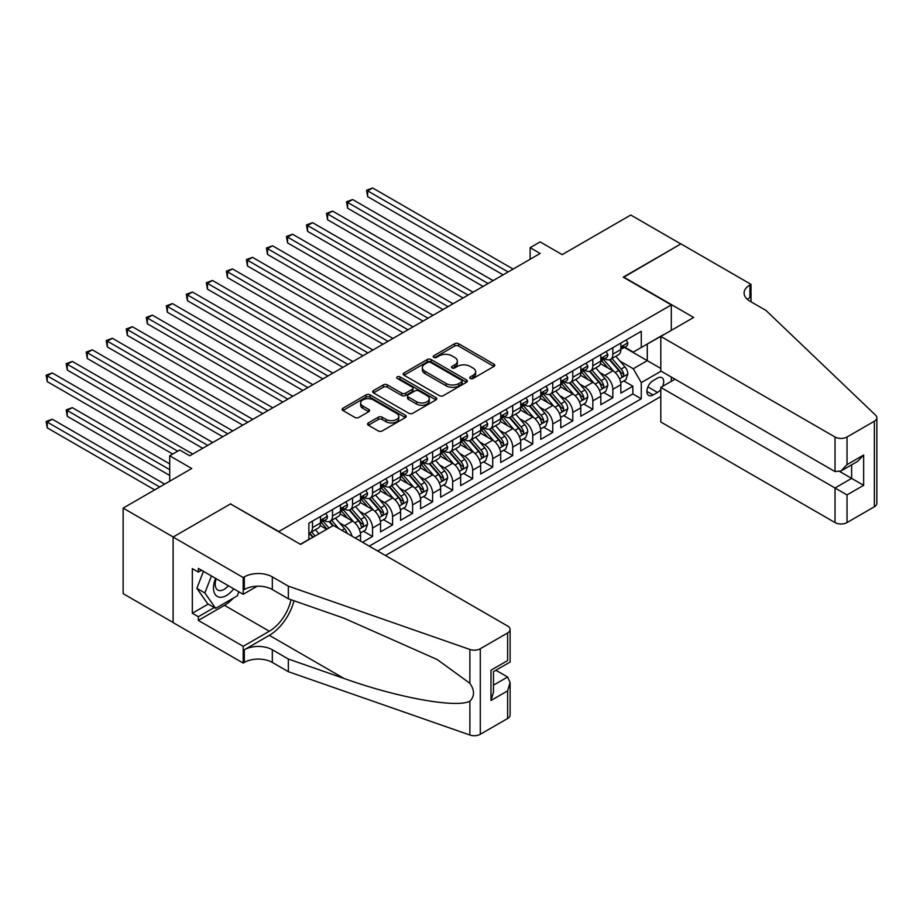 <?xml version="1.0" encoding="UTF-8"?>
<svg xmlns="http://www.w3.org/2000/svg" width="923" height="923" viewBox="0 0 923 923"><rect width="100%" height="100%" fill="white"/><g stroke="black" fill="none" stroke-linecap="round" stroke-linejoin="round"><path stroke-width="1.38" d="M470.326 378.476A1.95 1.119 0 0 0 473.072 378.476L493.955 366.419A2.781 1.604 0 0 0 494.774 365.289A2.781 1.604 0 0 0 493.955 364.147L458.581 343.725A2.781 1.604 0 0 0 454.647 343.725L433.764 355.782A1.95 1.119 0 0 0 433.199 356.578A1.95 1.119 0 0 0 433.764 357.374A1.95 1.119 0 0 0 436.521 357.374L439.221 355.805A8.895 5.134 0 0 1 451.797 355.805L454.751 357.513A8.895 5.134 0 0 1 457.358 361.147A8.895 5.134 0 0 1 454.751 364.77L452.039 366.339A1.95 1.119 0 0 0 451.474 367.135A1.95 1.119 0 0 0 452.039 367.919A1.95 1.119 0 0 0 454.797 367.919L457.496 366.362A8.895 5.134 0 0 1 470.084 366.362L473.026 368.069A8.895 5.134 0 0 1 475.633 371.692A8.895 5.134 0 0 1 473.026 375.326L470.326 376.884A1.95 1.119 0 0 0 469.749 377.68A1.95 1.119 0 0 0 470.326 378.476L470.326 376.884M368.358 422.93A2.781 1.604 0 0 0 367.55 424.072A2.781 1.604 0 0 0 368.358 425.203L378.292 430.937A2.781 1.604 0 0 0 382.214 430.937L405.416 417.542A2.781 1.604 0 0 0 406.224 416.411A2.781 1.604 0 0 0 405.416 415.269L370.031 394.848A2.781 1.604 0 0 0 366.096 394.848L342.906 408.243A2.781 1.604 0 0 0 342.098 409.374A2.781 1.604 0 0 0 342.906 410.504L354.894 417.427A2.781 1.604 0 0 0 358.828 417.427L368.75 411.704A2.781 1.604 0 0 0 369.569 410.562A2.781 1.604 0 0 0 368.75 409.431L362.808 405.993A7.43 4.292 0 0 1 360.628 402.959A7.43 4.292 0 0 1 365.22 398.99A7.43 4.292 0 0 1 373.33 399.924L396.613 413.377A7.43 4.292 0 0 1 398.794 416.411A7.43 4.292 0 0 1 394.202 420.369A7.43 4.292 0 0 1 386.102 419.446L382.214 417.208A2.781 1.604 0 0 0 378.292 417.208L368.358 422.93L368.358 425.203M230.773 504.108L278.838 531.51L671.309 304.913L623.256 277.165L680.828 243.937L630.767 215.024L562.176 254.621L540.151 241.907L530.137 247.687L540.151 253.467L189.723 455.789L179.708 450.009L169.705 455.789L169.705 481.218M230.773 503.762L173.201 537.001L123.14 508.1L191.73 468.503L169.705 455.789M439.417 395.644A2.781 1.604 0 0 0 443.352 395.644L466.542 382.249A2.781 1.604 0 0 0 467.35 381.118A2.781 1.604 0 0 0 466.542 379.976L431.156 359.555A2.781 1.604 0 0 0 427.234 359.555L404.032 372.95A2.781 1.604 0 0 0 403.224 374.08A2.781 1.604 0 0 0 404.032 375.211L439.417 395.644M398.032 378.903A1.95 1.119 0 0 1 400.005 379.168L400.005 376.861L435.979 397.628A2.781 1.604 0 0 1 436.787 398.759A2.781 1.604 0 0 1 435.979 399.901L412.789 413.285A2.781 1.604 0 0 1 408.854 413.285L373.469 392.863L373.469 390.591A2.781 1.604 0 0 0 372.661 391.721A2.781 1.604 0 0 0 373.469 392.863M373.469 390.591L383.403 384.856A2.781 1.604 0 0 1 387.325 384.856L401.678 393.14A2.781 1.604 0 0 0 405.612 393.14L412.189 389.344A2.781 1.604 0 0 0 413.008 388.214A2.781 1.604 0 0 0 412.189 387.072L397.259 378.453A1.95 1.119 0 0 1 396.682 377.657A1.95 1.119 0 0 1 397.882 376.619A1.95 1.119 0 0 1 400.005 376.861M173.109 622.494L123.14 593.651L123.14 508.1M362.543 542.263L372.546 536.482L363.443 531.221M359.509 511.273L364.539 514.169A11.33 6.542 60 0 1 372.546 528.048L380.553 523.422L380.553 531.856L392.575 524.922L383.46 519.661M379.538 499.712L384.568 502.608A11.33 6.542 60 0 1 392.575 516.488L400.582 511.861L400.582 520.295L412.593 513.361L403.489 508.1M399.555 488.152L404.586 491.048A11.33 6.542 60 0 1 412.593 504.927L420.611 500.301L420.611 508.735L432.622 501.8L423.507 496.539M419.584 476.591L424.615 479.487A11.33 6.542 60 0 1 432.622 493.367L440.629 488.74L440.629 497.174L452.651 490.24L443.536 484.979M439.613 465.019L444.632 467.926A11.33 6.542 60 0 1 452.651 481.806L460.658 477.179L460.658 485.613L472.668 478.679L463.565 473.418M459.631 453.458L464.661 456.366A11.33 6.542 60 0 1 472.668 470.234L480.675 465.619L480.675 474.053L492.697 467.119L483.583 461.858M479.66 441.898L484.69 444.805A11.33 6.542 60 0 1 492.697 458.673L500.704 454.058L500.704 462.492L512.715 455.558L503.612 450.297M499.678 430.337L504.708 433.245A11.33 6.542 60 0 1 512.715 447.113L520.734 442.498L520.734 450.932L532.744 443.998L523.629 438.737M519.707 418.777L524.737 421.684A11.33 6.542 60 0 1 532.744 435.552L540.751 430.937L540.751 439.371L552.773 432.437L543.659 427.176M539.736 407.216L544.755 410.124A11.33 6.542 60 0 1 552.773 423.992L560.78 419.377L560.78 427.811L572.791 420.876L563.688 415.615M559.753 395.655L564.784 398.563A11.33 6.542 60 0 1 572.791 412.431L580.798 407.804L580.798 416.25L592.82 409.316L583.705 404.055M579.782 384.095L584.813 387.002A11.33 6.542 60 0 1 592.82 400.87L600.827 396.244L600.827 404.689L612.837 397.755L612.837 389.31A11.33 6.542 -120 0 0 604.83 375.442L599.8 372.534M603.734 392.494L612.837 397.755M326.696 529.317L320.119 525.522M360.535 541.109L360.535 534.982A11.33 6.542 -120 0 0 352.528 521.103L340.137 513.961M352.055 536.217A11.33 6.542 60 0 0 344.51 525.729L339.491 522.833M380.553 523.422A11.33 6.542 -120 0 0 372.546 509.542L360.166 502.4M400.582 511.861A11.33 6.542 -120 0 0 392.575 497.982L380.184 490.84M420.611 500.301A11.33 6.542 -120 0 0 412.593 486.421L400.213 479.279M440.629 488.74A11.33 6.542 -120 0 0 432.622 474.86L420.242 467.719M460.658 477.179A11.33 6.542 -120 0 0 452.651 463.3L440.259 456.158M480.675 465.619A11.33 6.542 -120 0 0 472.668 451.739L460.289 444.598M500.704 454.058A11.33 6.542 -120 0 0 492.697 440.179L480.306 433.025M520.734 442.498A11.33 6.542 -120 0 0 512.715 428.618L500.335 421.465M540.751 430.937A11.33 6.542 -120 0 0 532.744 417.058L520.364 409.904M560.78 419.377A11.33 6.542 -120 0 0 552.773 405.497L540.382 398.344M580.798 407.804A11.33 6.542 -120 0 0 572.791 393.936L560.411 386.783M600.827 396.244A11.33 6.542 -120 0 0 592.82 382.376L580.429 375.223M662.622 386.356A8.78 5.065 120 0 0 661.883 377.669A8.78 5.065 120 0 0 657.499 378.095L653.092 380.645A8.78 5.065 120 0 0 647.358 388.375A8.78 5.065 120 0 0 648.707 395.413A8.78 5.065 120 0 0 653.092 394.975L657.499 392.437A8.78 5.065 120 0 0 660.799 389.425M385.468 555.496L660.799 396.544M671.309 304.913L671.309 330.353M671.309 377.057L671.309 381.337M377.657 550.996L641.277 398.794L641.277 382.607L633.27 368.739L619.829 360.974M300.356 544.282L308.87 539.378L308.87 523.191L641.277 331.276L641.277 347.463L663.302 334.98M661.099 371.161L641.277 382.607M324.388 520.584L324.492 520.641A11.33 6.542 60 0 0 330.157 521.207L338.164 516.58A11.33 6.542 -120 0 0 340.506 511.4L340.506 504.927M344.406 509.023L344.51 509.081A11.33 6.542 60 0 0 350.175 509.646L358.193 505.019A11.33 6.542 -120 0 0 360.535 499.839L360.535 493.367M364.435 497.462L364.539 497.52A11.33 6.542 60 0 0 370.204 498.085L378.211 493.459A11.33 6.542 -120 0 0 380.553 488.279L380.553 481.794M384.464 485.902L384.568 485.959A11.33 6.542 60 0 0 390.221 486.525L398.24 481.898A11.33 6.542 -120 0 0 400.582 476.718L400.582 470.234M404.482 474.341L404.586 474.399A11.33 6.542 60 0 0 410.25 474.964L418.257 470.338A11.33 6.542 -120 0 0 420.611 465.157L420.611 458.673M424.511 462.781L424.615 462.838A11.33 6.542 60 0 0 430.28 463.404L438.287 458.777A11.33 6.542 -120 0 0 440.629 453.597L440.629 447.113M444.528 451.22L444.632 451.278A11.33 6.542 60 0 0 450.297 451.843L458.316 447.217A11.33 6.542 -120 0 0 460.658 442.025L460.658 435.552M464.557 439.66L464.661 439.717A11.33 6.542 60 0 0 470.326 440.283L478.333 435.656A11.33 6.542 -120 0 0 480.675 430.464L480.675 423.992M484.575 428.099L484.69 428.157A11.33 6.542 60 0 0 490.344 428.722L498.362 424.095A11.33 6.542 -120 0 0 500.704 418.904L500.704 412.431M504.604 416.538L504.708 416.596A11.33 6.542 60 0 0 510.373 417.161L518.38 412.535A11.33 6.542 -120 0 0 520.734 407.343L520.734 400.87M524.633 404.978L524.737 405.035A11.33 6.542 60 0 0 530.402 405.601L538.409 400.974A11.33 6.542 -120 0 0 540.751 395.782L540.751 389.31M544.651 393.417L544.755 393.475A11.33 6.542 60 0 0 550.42 394.04L558.438 389.414A11.33 6.542 -120 0 0 560.78 384.222L560.78 377.749M564.68 381.857L564.784 381.914A11.33 6.542 60 0 0 570.449 382.48L578.456 377.853A11.33 6.542 -120 0 0 580.798 372.661L580.798 366.189M584.697 370.296L584.813 370.354A11.33 6.542 60 0 0 590.466 370.908L598.485 366.293A11.33 6.542 -120 0 0 600.827 361.101L600.827 354.628M369.246 546.139L632.866 393.936L632.866 386.195L620.856 393.129L620.856 384.683A11.33 6.542 -120 0 0 612.837 370.815L600.458 363.662M604.727 358.735L604.83 358.793A11.33 6.542 -120 0 0 610.495 359.347A11.33 6.542 -120 0 0 612.837 354.167L612.837 347.694M610.495 359.347L618.502 354.732A11.33 6.542 -120 0 0 620.856 349.54L620.856 343.068M312.47 521.103L312.47 527.587A11.33 6.542 60 0 1 310.128 532.767A11.33 6.542 60 0 1 308.87 533.229M310.128 532.767L318.135 528.141A11.33 6.542 -120 0 0 320.489 522.96L320.489 516.488M332.499 509.542L332.499 516.026A11.33 6.542 60 0 1 330.157 521.207M352.528 497.982L352.528 504.454A11.33 6.542 60 0 1 350.175 509.646M372.546 486.421L372.546 492.894A11.33 6.542 60 0 1 370.204 498.085M392.575 474.86L392.575 481.333A11.33 6.542 60 0 1 390.221 486.525M412.593 463.3L412.593 469.772A11.33 6.542 60 0 1 410.25 474.964M432.622 451.739L432.622 458.212A11.33 6.542 60 0 1 430.28 463.404M452.651 440.179L452.651 446.651A11.33 6.542 60 0 1 450.297 451.843M472.668 428.618L472.668 435.091A11.33 6.542 60 0 1 470.326 440.283M492.697 417.058L492.697 423.53A11.33 6.542 60 0 1 490.344 428.722M512.715 405.497L512.715 411.97A11.33 6.542 60 0 1 510.373 417.161M532.744 393.936L532.744 400.409A11.33 6.542 60 0 1 530.402 405.601M552.773 382.376L552.773 388.848A11.33 6.542 60 0 1 550.42 394.04M572.791 370.815L572.791 377.288A11.33 6.542 60 0 1 570.449 382.48M592.82 359.255L592.82 365.727A11.33 6.542 60 0 1 590.466 370.908M592.82 400.87L592.82 409.316M572.791 412.431L572.791 420.876M552.773 423.992L552.773 432.437M532.744 435.552L532.744 443.998M512.715 447.113L512.715 455.558M492.697 458.673L492.697 467.119M472.668 470.234L472.668 478.679M452.651 481.806L452.651 490.24M432.622 493.367L432.622 501.8M412.593 504.927L412.593 513.361M392.575 516.488L392.575 524.922M372.546 528.048L372.546 536.482M633.27 368.739L647.288 360.639L647.288 343.991L663.302 334.749M624.352 347.406L660.799 368.45M624.756 347.175L633.27 352.09L641.277 347.463M530.137 247.687L530.137 259.248M623.752 380.934L632.866 386.195M632.866 393.936L641.277 398.794M471.099 378.753L473.026 377.645A8.895 5.134 0 0 0 475.633 374.011L475.633 371.692M457.358 361.147L457.358 363.454A8.895 5.134 0 0 1 454.751 367.089L452.824 368.196M493.92 366.443L458.581 346.033A2.781 1.604 0 0 0 454.647 346.033L434.548 357.651M466.507 382.272L431.156 361.862A2.781 1.604 0 0 0 427.234 361.862L404.078 375.234M461.627 381.914A1.95 1.119 0 0 0 462.192 381.118A1.95 1.119 0 0 0 461.627 380.322L430.568 362.393A1.95 1.119 0 0 0 427.822 362.393L424.972 364.043A8.895 5.134 0 0 0 422.365 367.666A8.895 5.134 0 0 0 424.972 371.3L446.201 383.553A8.895 5.134 0 0 0 458.777 383.553L461.627 381.914L461.627 384.222A1.95 1.119 0 0 0 462.192 383.426L462.192 381.118M422.365 367.666L422.365 369.985A8.895 5.134 0 0 0 424.972 373.607L424.972 371.3M461.627 384.222L458.777 385.872A8.895 5.134 0 0 1 446.201 385.872L424.972 373.607M373.515 392.886L383.403 387.175L383.403 384.856M413.008 388.214L413.008 390.521A2.781 1.604 0 0 1 412.189 391.652L405.612 395.459A2.781 1.604 0 0 1 401.678 395.459L387.325 387.175A2.781 1.604 0 0 0 383.403 387.175M400.005 379.168L435.944 399.913M416.561 401.736A7.43 4.292 0 0 0 424.672 402.67A7.43 4.292 0 0 0 429.264 398.701A7.43 4.292 0 0 0 427.084 395.667L418.88 390.937A2.781 1.604 0 0 0 414.946 390.937L408.358 394.732A2.781 1.604 0 0 0 407.551 395.863A2.781 1.604 0 0 0 408.358 397.005L416.561 401.736L416.561 404.055A7.43 4.292 0 0 0 424.672 404.989A7.43 4.292 0 0 0 429.264 401.02L429.264 398.701M407.551 395.863L407.551 398.182A2.781 1.604 0 0 0 408.358 399.313L408.358 397.005M416.561 404.055L408.358 399.313M398.794 416.411L398.794 418.719A7.43 4.292 0 0 1 394.202 422.688A7.43 4.292 0 0 1 386.102 421.753L382.214 419.515A2.781 1.604 0 0 0 378.292 419.515L368.404 425.226M360.628 402.959L360.628 405.278A7.43 4.292 0 0 0 362.808 408.312L362.808 405.993M368.75 409.431L368.75 411.704L362.808 408.312M405.37 417.565L370.031 397.155A2.781 1.604 0 0 0 366.096 397.155L342.941 410.527M620.683 382.699L625.863 379.722L627.859 373.93A7.499 4.338 -120 0 0 624.94 366.893L615.791 356.301M613.957 371.542L603.504 359.439M608.003 368.023L601.934 360.997A17.987 10.384 -120 0 0 601.381 360.374M367.642 242.887L463.058 297.979L327.596 219.766L327.596 213.986L332.603 211.102L473.072 292.199M609.48 359.762L618.733 370.469A7.499 4.338 60 0 1 621.41 375.638C622.529 377.149 623.337 376.688 623.81 374.253A7.499 4.338 -120 0 0 621.133 369.085L611.984 358.493M610.022 359.589L619.968 371.092A3.819 2.204 60 0 1 620.925 372.592L623.81 374.253M621.41 375.638L621.952 376.538M626.163 339.999L627.859 342.952A7.499 4.338 60 0 1 626.302 346.275L622.506 348.467A7.499 4.338 -120 0 0 623.81 346.736L623.648 346.079M508.111 271.962L367.642 190.865L372.65 187.98L513.119 269.078M621.098 348.825L621.133 348.825A7.499 4.338 -120 0 0 622.506 348.467M622.84 346.183L623.81 346.736C623.337 345.606 622.54 346.067 621.41 348.133A7.499 4.338 60 0 1 620.856 349.194M503.104 274.858L367.642 196.645L367.642 190.865L366.546 190.23L372.65 187.98M367.642 196.645L366.546 190.23M215.647 578.386A18.402 10.626 120 0 0 219.962 597.25A18.402 10.626 120 0 0 233.692 588.805M216.259 578.744A12.599 7.28 120 0 0 217.805 590.016A12.599 7.28 120 0 0 219.639 590.593A12.599 7.28 120 0 0 228.339 585.713M238.861 591.781L237.28 595.854L215.659 608.338L207.652 603.711L196.841 588.332L203.441 571.337M215.659 608.338L204.848 592.958L211.448 575.964M196.841 588.332L204.848 592.958M675.013 379.191L660.799 387.406L660.799 421.973L835.015 522.556L835.015 487.99L851.629 478.391L851.629 464.846M660.799 387.406L847.026 494.924L847.026 522.556L874.358 506.773L874.358 421.223A8.492 4.903 0 0 0 876.85 417.75A8.492 4.903 0 0 0 875.627 415.212L765.928 310.405L749.914 301.163A19.821 11.445 180 0 1 744.1 293.064A19.821 11.445 180 0 1 749.914 284.976L751.01 284.342L680.92 243.88L623.556 277.338M623.556 276.992L693.646 317.454L660.799 336.422L835.015 437.006A8.492 4.903 0 0 0 847.026 437.006L874.358 421.223M751.01 284.342L751.01 301.106L750.411 301.452M660.799 336.422L660.799 370.988L835.015 471.572L835.015 437.006M876.85 417.75L876.85 503.3A8.492 4.903 180 0 1 874.358 506.773M847.026 522.556A8.492 4.903 180 0 1 835.015 522.556M747.411 299.398A19.821 11.445 180 0 1 749.914 297.633L749.914 284.976M839.815 471.572L863.651 485.325L847.026 494.924M847.026 437.006L847.026 464.627L841.026 470.972L835.015 471.572M847.026 464.627L863.651 455.039L857.64 461.373L841.026 470.972M333.399 525.441L507.615 626.025A8.492 4.903 -0 0 1 510.107 629.486A8.492 4.903 -0 0 1 507.615 632.959L480.283 648.742L480.283 734.293A8.492 4.903 180 0 1 469.876 735.02L288.345 671.69L272.331 662.437A19.821 11.445 -0 0 0 244.295 662.437L243.187 663.083L173.109 622.61L173.109 537.059L230.473 503.935L300.563 544.397L333.399 525.441M288.345 671.69L288.345 659.034L344.014 678.451C397.213 697.626 456.643 708.368 469.876 701.192C474.699 696.254 474.699 690.289 469.876 683.297L437.214 659.553L344.014 618.214L288.345 598.796L272.331 589.543A19.821 11.445 -0 0 0 244.295 589.543L244.295 576.887L243.187 577.521L173.109 537.059M288.345 598.796L288.345 586.14L272.331 576.887A19.821 11.445 -0 0 0 244.295 576.887M344.014 678.451L269.32 635.336L244.295 649.78A19.821 11.445 -0 0 1 272.331 649.78L288.345 659.034M507.615 718.509L507.615 690.877L510.107 682.512L510.107 715.048A8.492 4.903 180 0 1 507.615 718.509L480.283 734.293M469.876 683.297L469.876 649.469L288.345 586.14M233.3 598.15A31.855 18.391 -60 0 1 224.462 605.326L198.341 620.418L198.341 616.714L214.263 607.53M201.537 570.241L198.341 572.087L192.33 568.626L192.33 613.253L198.341 616.714M198.341 572.087L198.341 568.395L243.187 594.285L243.187 577.521M243.187 663.083L243.187 646.319L269.32 631.228A31.855 18.391 120 0 0 291.01 599.731M198.341 620.418L243.187 646.319M495.882 670.236L507.615 677.009L510.107 682.512M269.32 635.336A36.885 21.298 120 0 0 293.987 600.769M257.171 586.22L243.187 594.285M469.876 649.469A8.492 4.903 -0 0 0 480.283 648.742M192.33 613.253L208.252 604.057M507.615 690.877L490.99 700.476L493.482 692.1L493.482 671.621L510.107 662.033L510.107 629.486M490.99 700.476L490.99 670.19C494.232 672.059 494.232 672.059 490.99 670.19L507.615 660.591C510.857 662.46 510.857 662.46 507.615 660.591L507.615 632.959M600.654 394.271L605.834 391.283L607.83 385.502A7.499 4.338 -120 0 0 604.911 378.453L595.762 367.862M593.927 383.103L583.474 371M587.986 379.584L581.905 372.557A17.987 10.384 -120 0 0 581.352 371.934M347.613 254.448L443.028 309.54L307.567 231.327L307.567 225.547L312.574 222.662L453.043 303.759M589.451 371.323L598.704 382.03A7.499 4.338 60 0 1 601.381 387.199C602.511 388.71 603.307 388.248 603.78 385.814A7.499 4.338 -120 0 0 601.104 380.645L591.955 370.054M589.993 371.15L599.938 382.653A3.819 2.204 60 0 1 600.908 384.153L603.78 385.814M601.381 387.199L601.923 388.098M580.636 405.832L585.805 402.843L587.813 397.063A7.499 4.338 -120 0 0 584.894 390.014L575.744 379.422M573.91 394.663L563.445 382.56M567.957 391.144L561.888 384.118A17.987 10.384 -120 0 0 561.334 383.495M327.596 266.009L423.011 321.1L287.549 242.887L287.549 237.107L292.556 234.223L433.025 315.32M569.422 382.883L578.686 393.59A7.499 4.338 60 0 1 581.352 398.771C582.482 400.27 583.29 399.809 583.763 397.375A7.499 4.338 -120 0 0 581.086 392.206L571.937 381.614M569.976 382.71L579.909 394.213A3.819 2.204 60 0 1 580.879 395.713L583.763 397.375M581.352 398.771L581.905 399.659M560.607 417.392L565.787 414.404L567.783 408.624A7.499 4.338 -120 0 0 564.864 401.574L555.715 390.983M553.881 406.235L543.428 394.121M547.927 402.705L541.859 395.679A17.987 10.384 -120 0 0 541.305 395.056M307.567 277.581L402.982 332.661L267.52 254.448L267.52 248.668L272.527 245.783L412.996 326.88M549.404 394.444L558.657 405.151A7.499 4.338 60 0 1 561.334 410.331C562.465 411.831 563.261 411.37 563.734 408.935A7.499 4.338 -120 0 0 561.057 403.766L551.908 393.175M549.946 394.271L559.892 405.785A3.819 2.204 60 0 1 560.849 407.274L563.734 408.935M561.334 410.331L561.876 411.22M540.59 428.953L545.758 425.964L547.766 420.184A7.499 4.338 -120 0 0 544.835 413.135L535.686 402.543M533.852 417.796L523.399 405.682M527.91 414.265L521.841 407.239A17.987 10.384 -120 0 0 521.276 406.616M287.549 289.141L382.964 344.221L247.491 266.009L247.491 260.228L252.498 257.344L392.979 338.441M529.375 406.005L538.628 416.723A7.499 4.338 60 0 1 541.305 421.892C542.436 423.392 543.232 422.93 543.705 420.496A7.499 4.338 -120 0 0 541.04 415.327L531.89 404.736M529.917 405.832L539.863 417.346A3.819 2.204 60 0 1 540.832 418.834L543.705 420.496M541.305 421.892L541.859 422.78M606.134 351.571L607.83 354.513A7.499 4.338 60 0 1 606.284 357.836L602.477 360.028A7.499 4.338 -120 0 0 603.78 358.297L603.63 357.639M488.094 283.534L347.613 202.425L352.621 199.541L493.101 280.638M601.081 360.385L601.104 360.385A7.499 4.338 -120 0 0 602.477 360.028M602.811 357.743L603.78 358.297C603.307 357.166 602.511 357.628 601.381 359.693A7.499 4.338 60 0 1 600.827 360.755M483.087 286.418L347.613 208.206L347.613 202.425L346.517 201.791L352.621 199.541M347.613 208.206L346.517 201.791M586.105 363.131L587.813 366.073A7.499 4.338 60 0 1 586.255 369.396L582.448 371.588A7.499 4.338 -120 0 0 583.763 369.858L583.601 369.2M468.065 295.095L326.488 213.351L332.603 211.102M581.052 371.946L581.086 371.946A7.499 4.338 -120 0 0 582.448 371.588M582.794 369.304L583.763 369.858C583.29 368.727 582.482 369.188 581.352 371.254A7.499 4.338 60 0 1 580.798 372.315M327.596 219.766L326.488 213.351M566.087 374.692L567.783 377.634A7.499 4.338 60 0 1 566.237 380.957L562.43 383.149A7.499 4.338 -120 0 0 563.734 381.418L563.572 380.761M448.036 306.655L306.471 224.912L312.574 222.662M561.034 383.507L561.057 383.507A7.499 4.338 -120 0 0 562.43 383.149M562.765 380.864L563.734 381.418C563.261 380.288 562.465 380.761 561.334 382.814A7.499 4.338 60 0 1 560.78 383.876M307.567 231.327L306.471 224.912M546.058 386.252L547.766 389.194A7.499 4.338 60 0 1 546.208 392.517L542.401 394.709A7.499 4.338 -120 0 0 543.705 392.979L543.555 392.321M428.018 318.216L286.442 236.473L292.556 234.223M541.005 395.067L541.04 395.067A7.499 4.338 -120 0 0 542.401 394.709M542.747 392.425L543.705 392.979C543.243 391.848 542.436 392.321 541.305 394.375A7.499 4.338 60 0 1 540.751 395.436M287.549 242.887L286.442 236.473M520.56 440.513L525.741 437.525L527.737 431.745A7.499 4.338 -120 0 0 524.818 424.695L515.669 414.104M513.834 429.357L503.381 417.242M507.881 425.826L501.812 418.8A17.987 10.384 -120 0 0 501.258 418.177M267.52 300.702L362.935 355.782L227.473 277.569L227.473 271.789L232.481 268.905L372.95 350.002M509.358 417.565L518.611 428.284A7.499 4.338 60 0 1 521.287 433.452C522.406 434.952 523.214 434.491 523.687 432.056A7.499 4.338 -120 0 0 521.01 426.888L511.861 416.296M509.9 417.392L519.845 428.907A3.819 2.204 60 0 1 520.803 430.395L523.687 432.056M521.287 433.452L521.83 434.341M526.041 397.813L527.737 400.755A7.499 4.338 60 0 1 526.179 404.078L522.383 406.27A7.499 4.338 -120 0 0 523.687 404.551L523.526 403.882M407.989 329.776L266.424 248.033L272.527 245.783M520.976 406.628L521.01 406.628A7.499 4.338 -120 0 0 522.383 406.27M522.718 403.986L523.687 404.551C523.214 403.42 522.418 403.882 521.287 405.935A7.499 4.338 60 0 1 520.734 406.997M267.52 254.448L266.424 248.033M500.531 452.074L505.712 449.086L507.708 443.305A7.499 4.338 -120 0 0 504.789 436.256L495.639 425.665M493.805 440.917L483.352 428.803M487.863 437.387L481.783 430.36A17.987 10.384 -120 0 0 481.229 429.737M247.491 312.262L342.906 367.342L207.444 289.141L207.444 283.349L212.452 280.465L352.921 361.562M489.328 429.126L498.582 439.844A7.499 4.338 60 0 1 501.258 445.013C502.389 446.513 503.185 446.051 503.658 443.617A7.499 4.338 -120 0 0 500.981 438.448L491.832 427.857M489.871 428.953L499.816 440.467A3.819 2.204 60 0 1 500.785 441.955L503.658 443.617M501.258 445.013L501.8 445.901M506.012 409.374L507.708 412.316A7.499 4.338 60 0 1 506.162 415.638L502.354 417.831A7.499 4.338 -120 0 0 503.658 416.111L503.508 415.442M387.972 341.337L246.395 259.594L252.498 257.344M500.958 418.188L500.981 418.188A7.499 4.338 -120 0 0 502.354 417.831M502.689 415.546L503.658 416.111C503.185 414.981 502.389 415.442 501.258 417.496A7.499 4.338 60 0 1 500.704 418.557M247.491 266.009L246.395 259.594M480.514 463.634L485.683 460.646L487.69 454.866A7.499 4.338 -120 0 0 484.771 447.817L475.622 437.225M473.787 452.478L463.323 440.363M467.834 448.947L461.765 441.921A17.987 10.384 -120 0 0 461.212 441.298M227.473 323.823L322.888 378.903L187.427 300.702L187.427 294.922L192.434 292.026L332.903 373.123M469.299 440.686L478.564 451.405A7.499 4.338 60 0 1 481.229 456.573C482.36 458.085 483.167 457.612 483.64 455.177A7.499 4.338 -120 0 0 480.964 450.009L471.815 439.417M469.853 440.513L479.787 452.028A3.819 2.204 60 0 1 480.756 453.516L483.64 455.177M481.229 456.573L481.783 457.462M485.983 420.934L487.69 423.876A7.499 4.338 60 0 1 486.133 427.199L482.325 429.391A7.499 4.338 -120 0 0 483.64 427.672L483.479 427.003M367.942 352.898L226.366 271.154L232.481 268.905M480.929 429.749L480.964 429.749A7.499 4.338 -120 0 0 482.325 429.391M482.671 427.107L483.64 427.672C483.167 426.541 482.36 427.003 481.229 429.057A7.499 4.338 60 0 1 480.675 430.118M227.473 277.569L226.366 271.154M460.485 475.195L465.665 472.207L467.661 466.427A7.499 4.338 -120 0 0 464.742 459.377L455.593 448.786M453.758 464.038L443.305 451.924M447.805 460.508L441.736 453.481A17.987 10.384 -120 0 0 441.182 452.858M207.444 335.384L302.859 390.464L167.398 312.262L167.398 306.482L172.405 303.586L312.874 384.683M449.282 452.247L458.535 462.965A7.499 4.338 60 0 1 461.212 468.134C462.342 469.645 463.138 469.172 463.611 466.75A7.499 4.338 -120 0 0 460.935 461.569L451.785 450.978M449.824 452.074L459.769 463.588A3.819 2.204 60 0 1 460.727 465.077L463.611 466.75M461.212 468.134L461.754 469.022M465.965 432.495L467.661 435.437A7.499 4.338 60 0 1 466.115 438.76L462.308 440.952A7.499 4.338 -120 0 0 463.611 439.233L463.45 438.563M347.913 364.458L206.348 282.715L212.452 280.465M460.912 441.309L460.935 441.309A7.499 4.338 -120 0 0 462.308 440.952M462.642 438.667L463.611 439.233C463.138 438.102 462.342 438.563 461.212 440.617A7.499 4.338 60 0 1 460.658 441.679M207.444 289.141L206.348 282.715M440.467 486.756L445.636 483.767L447.643 477.987A7.499 4.338 -120 0 0 444.713 470.938L435.564 460.346M433.729 475.599L423.276 463.484M427.787 472.068L421.719 465.042A17.987 10.384 -120 0 0 421.153 464.419M187.427 346.944L282.842 402.024L147.368 323.823L147.368 318.043L152.376 315.147L292.856 396.244M429.253 463.808L438.506 474.526A7.499 4.338 60 0 1 441.182 479.695C442.313 481.206 443.109 480.745 443.594 478.31A7.499 4.338 -120 0 0 440.917 473.13L431.768 462.538M429.795 463.634L439.74 475.149A3.819 2.204 60 0 1 440.709 476.637L443.594 478.31M441.182 479.695L441.736 480.583M445.936 444.055L447.643 446.997A7.499 4.338 60 0 1 446.086 450.32L442.279 452.512A7.499 4.338 -120 0 0 443.594 450.793L443.432 450.124M327.896 376.019L186.319 294.275L192.434 292.026M440.882 452.87L440.917 452.87A7.499 4.338 -120 0 0 442.279 452.512M442.625 450.228L443.594 450.793C443.121 449.663 442.313 450.124 441.182 452.178A7.499 4.338 60 0 1 440.629 453.239M187.427 300.702L186.319 294.275M420.438 498.316L425.618 495.328L427.614 489.548A7.499 4.338 -120 0 0 424.695 482.498L415.546 471.907M413.712 487.159L403.259 475.045M407.758 483.629L401.69 476.603A17.987 10.384 -120 0 0 401.136 475.98M167.398 358.505L262.813 413.585L127.351 335.384L127.351 329.603L132.358 326.707L272.827 407.804M409.235 475.368L418.488 486.086A7.499 4.338 60 0 1 421.165 491.255C422.284 492.767 423.092 492.305 423.565 489.871A7.499 4.338 -120 0 0 420.888 484.702L411.739 474.099M409.777 475.195L419.723 486.709A3.819 2.204 60 0 1 420.68 488.198L423.565 489.871M421.165 491.255L421.707 492.144M425.918 455.616L427.614 458.558A7.499 4.338 60 0 1 426.057 461.881L422.261 464.084A7.499 4.338 -120 0 0 423.565 462.354L423.403 461.685M307.867 387.579L166.302 305.836L172.405 303.586M420.853 464.431L420.888 464.431A7.499 4.338 -120 0 0 422.261 464.084M422.596 461.788L423.565 462.354C423.092 461.223 422.296 461.685 421.165 463.738A7.499 4.338 60 0 1 420.611 464.8M167.398 312.262L166.302 305.836M400.409 509.877L405.589 506.889L407.585 501.108A7.499 4.338 -120 0 0 404.666 494.059L395.517 483.467M393.683 498.72L383.23 486.606M387.741 495.19L381.672 488.163A17.987 10.384 -120 0 0 381.107 487.54M147.368 370.065L242.784 425.157L107.322 346.944L107.322 341.164L112.329 338.268L252.798 419.365M389.206 486.929L398.459 497.647A7.499 4.338 60 0 1 401.136 502.816C402.266 504.327 403.063 503.866 403.536 501.431A7.499 4.338 -120 0 0 400.859 496.262L391.71 485.66M389.748 486.756L399.694 498.27A3.819 2.204 60 0 1 400.663 499.758L403.536 501.431M401.136 502.816L401.678 503.704M405.889 467.176L407.585 470.119A7.499 4.338 60 0 1 406.039 473.441L402.232 475.645A7.499 4.338 -120 0 0 403.536 473.914L403.386 473.245M287.849 399.14L146.272 317.397L152.376 315.147M400.836 475.991L400.859 475.991A7.499 4.338 -120 0 0 402.232 475.645M402.566 473.349L403.536 473.914C403.063 472.784 402.266 473.245 401.136 475.299A7.499 4.338 60 0 1 400.582 476.372M147.368 323.823L146.272 317.397M380.391 521.437L385.56 518.449L387.568 512.669A7.499 4.338 -120 0 0 384.649 505.619L375.499 495.028M373.665 510.281L363.201 498.178M367.712 506.75L361.643 499.724A17.987 10.384 -120 0 0 361.089 499.101M127.351 381.626L222.766 436.717L87.304 358.505L87.304 352.724L92.312 349.829L232.781 430.926M369.177 498.489L378.442 509.208A7.499 4.338 60 0 1 381.107 514.376C382.237 515.888 383.045 515.426 383.518 512.992A7.499 4.338 -120 0 0 380.841 507.823L371.692 497.22M369.731 498.316L379.665 509.831A3.819 2.204 60 0 1 380.634 511.319L383.518 512.992M381.107 514.376L381.661 515.265M385.86 478.737L387.568 481.679A7.499 4.338 60 0 1 386.01 485.002L382.203 487.206A7.499 4.338 -120 0 0 383.518 485.475L383.357 484.806M267.82 410.7L126.243 328.969L132.358 326.707M380.807 487.552L380.841 487.552A7.499 4.338 -120 0 0 382.203 487.206M382.549 484.91L383.518 485.475C383.045 484.344 382.237 484.806 381.107 486.859A7.499 4.338 60 0 1 380.553 487.932M127.351 335.384L126.243 328.969M360.362 532.998L365.543 530.01L367.539 524.229A7.499 4.338 -120 0 0 364.62 517.18L355.47 506.589M353.636 521.841L343.183 509.738M347.683 518.311L341.614 511.284A17.987 10.384 -120 0 0 341.06 510.661M107.322 393.186L202.737 448.278L67.275 370.065L67.275 364.285L72.282 361.389L212.752 442.498M349.159 510.05L358.412 520.768A7.499 4.338 60 0 1 361.089 525.937C362.22 527.448 363.016 526.987 363.489 524.552A7.499 4.338 -120 0 0 360.812 519.384L351.663 508.792M349.702 509.877L359.647 521.391A3.819 2.204 60 0 1 360.605 522.891L363.489 524.552M361.089 525.937L361.631 526.825M365.843 490.298L367.539 493.24A7.499 4.338 60 0 1 365.993 496.562L362.185 498.766A7.499 4.338 -120 0 0 363.489 497.036L363.327 496.366M247.791 422.261L106.226 340.529L112.329 338.268M360.789 499.112L360.812 499.112A7.499 4.338 -120 0 0 362.185 498.766M362.52 496.47L363.489 497.036C363.016 495.905 362.22 496.366 361.089 498.42A7.499 4.338 60 0 1 360.535 499.493M107.322 346.944L106.226 340.529M347.129 533.367A7.499 4.338 -120 0 0 344.591 528.741L335.441 518.149M328.957 528.014L323.154 521.299M327.019 529.133L321.596 522.845A17.987 10.384 -120 0 0 321.031 522.222M87.304 404.747L172.705 454.058L47.246 381.626L47.246 375.846L52.253 372.95L192.734 454.058M338.672 528.487L331.645 520.353M329.673 521.437L333.226 525.545M329.13 521.61L332.765 525.81M345.813 501.858L347.521 504.8A7.499 4.338 60 0 1 345.963 508.123L342.156 510.327A7.499 4.338 -120 0 0 343.471 508.596L343.31 507.927M227.773 433.822L86.197 352.09L92.312 349.829M340.76 510.673L340.795 510.673A7.499 4.338 -120 0 0 342.156 510.327M342.502 508.031L343.471 508.596C342.998 507.465 342.191 507.927 341.06 509.981A7.499 4.338 60 0 1 340.506 511.054M87.304 358.505L86.197 352.09M318.943 533.794L315.424 529.71M169.705 463.877L72.282 407.631L67.275 410.527L67.275 416.308L169.705 475.437M315.135 535.986L311.616 531.913M309.655 532.998L313.197 537.105M309.113 533.171L312.735 537.371M67.275 416.308L66.179 409.893L169.705 469.657M66.179 409.893L72.282 407.631M325.796 513.419L327.492 516.372A7.499 4.338 60 0 1 325.934 519.684L322.139 521.887A7.499 4.338 -120 0 0 323.442 520.157L323.281 519.487M207.744 445.382L66.179 363.65L72.282 361.389M320.731 522.233L320.766 522.233A7.499 4.338 -120 0 0 322.139 521.887M322.473 519.591L323.442 520.157C322.969 519.026 322.173 519.487 321.042 521.541A7.499 4.338 60 0 1 320.489 522.614M67.275 370.065L66.179 363.65M164.698 484.114L52.253 419.192L47.246 422.088L47.246 427.868L154.683 489.894M47.246 427.868L46.15 421.453L159.691 486.998M46.15 421.453L52.253 419.192M177.712 451.162L46.15 375.211L52.253 372.95M47.246 381.626L46.15 375.211M344.51 525.729L352.528 521.103M364.539 514.169L372.546 509.542M384.568 502.608L392.575 497.982M404.586 491.048L412.593 486.421M424.615 479.487L432.622 474.86M444.632 467.926L452.651 463.3M464.661 456.366L472.668 451.739M484.69 444.805L492.697 440.179M504.708 433.245L512.715 428.618M524.737 421.684L532.744 417.058M544.755 410.124L552.773 405.497M564.784 398.563L572.791 393.936M584.813 387.002L592.82 382.376M604.83 375.442L612.837 370.815M612.837 354.167L620.856 349.54M312.47 527.587L320.489 522.96M332.499 516.026L340.506 511.4M352.528 504.454L360.535 499.839M372.546 492.894L380.553 488.279M392.575 481.333L400.582 476.718M412.593 469.772L420.611 465.157M432.622 458.212L440.629 453.597M452.651 446.651L460.658 442.025M472.668 435.091L480.675 430.464M492.697 423.53L500.704 418.904M512.715 411.97L520.734 407.343M532.744 400.409L540.751 395.782M552.773 388.848L560.78 384.222M572.791 377.288L580.798 372.661M592.82 365.727L600.827 361.101M612.837 389.31L620.856 384.683M355.228 538.04L360.535 534.982M647.9 386.887L657.499 392.437M646.885 391.398L653.092 394.975M473.026 377.645L473.026 375.326M452.039 367.919L452.039 366.339M454.751 367.089L454.751 364.77M433.764 357.374L433.764 355.782M454.647 346.033L454.647 343.725M458.581 346.033L458.581 343.725M493.955 366.419L493.955 364.147M404.032 375.211L404.032 372.95M427.234 361.862L427.234 359.555M431.156 361.862L431.156 359.555M466.542 382.249L466.542 379.976M446.201 385.872L446.201 383.553M458.777 385.872L458.777 383.553M387.325 387.175L387.325 384.856M401.678 395.459L401.678 393.14M405.612 395.459L405.612 393.14M412.189 391.652L412.189 389.344M435.979 399.901L435.979 397.628M378.292 419.515L378.292 417.208M382.214 419.515L382.214 417.208M386.102 421.753L386.102 419.446M342.906 410.504L342.906 408.243M366.096 397.155L366.096 394.848M370.031 397.155L370.031 394.848M405.416 417.542L405.416 415.269M619.541 378.857L627.813 374.08M621.133 369.085L624.94 366.893M615.145 372.534L618.733 370.469M627.813 342.86L620.856 346.886M863.651 455.039L863.651 485.325M272.331 589.543L272.331 576.887M272.331 649.78L272.331 662.437M469.876 735.02L469.876 701.192M244.295 649.78L244.295 662.437M224.462 605.326L269.32 631.228M493.482 685.166L507.615 677.009M599.512 390.417L607.784 385.641M601.104 380.645L604.911 378.453M595.127 384.106L598.704 382.03M579.494 401.978L587.766 397.202M581.086 392.206L584.894 390.014M575.098 395.667L578.686 393.59M559.465 413.539L567.737 408.762M561.057 403.766L564.864 401.574M555.081 407.228L558.657 405.151M539.436 425.099L547.708 420.323M541.04 415.327L544.835 413.135M535.052 418.788L538.628 416.723M607.784 354.432L600.827 358.447M587.766 365.993L580.798 370.008M567.737 377.553L560.78 381.568M547.708 389.114L540.751 393.129M519.418 436.66L527.691 431.883M521.01 426.888L524.818 424.695M515.034 430.349L518.611 428.284M527.691 400.674L520.734 404.689M499.389 448.22L507.662 443.444M500.981 438.448L504.789 436.256M495.005 441.909L498.582 439.844M507.662 412.235L500.704 416.25M479.372 459.781L487.644 455.004M480.964 450.009L484.771 447.817M474.976 453.47L478.564 451.405M487.644 423.795L480.675 427.811M459.342 471.341L467.615 466.565M460.935 461.569L464.742 459.377M454.958 465.03L458.535 462.965M467.615 435.356L460.658 439.371M439.313 482.902L447.586 478.126M440.917 473.13L444.713 470.938M434.929 476.591L438.506 474.526M447.586 446.917L440.629 450.932M419.296 494.463L427.568 489.686M420.888 484.702L424.695 482.498M414.912 488.152L418.488 486.086M427.568 458.477L420.611 462.492M399.267 506.023L407.539 501.247M400.859 496.262L404.666 494.059M394.882 499.712L398.459 497.647M407.539 470.038L400.582 474.053M379.249 517.584L387.522 512.807M380.841 507.823L384.649 505.619M374.853 511.273L378.442 509.208M387.522 481.598L380.553 485.613M359.22 529.144L367.492 524.379M360.812 519.384L364.62 517.18M354.836 522.833L358.412 520.768M367.492 493.159L360.535 497.174M341.856 530.321L344.591 528.741M347.463 504.719L340.506 508.735M327.446 516.28L320.489 520.295"/></g></svg>
